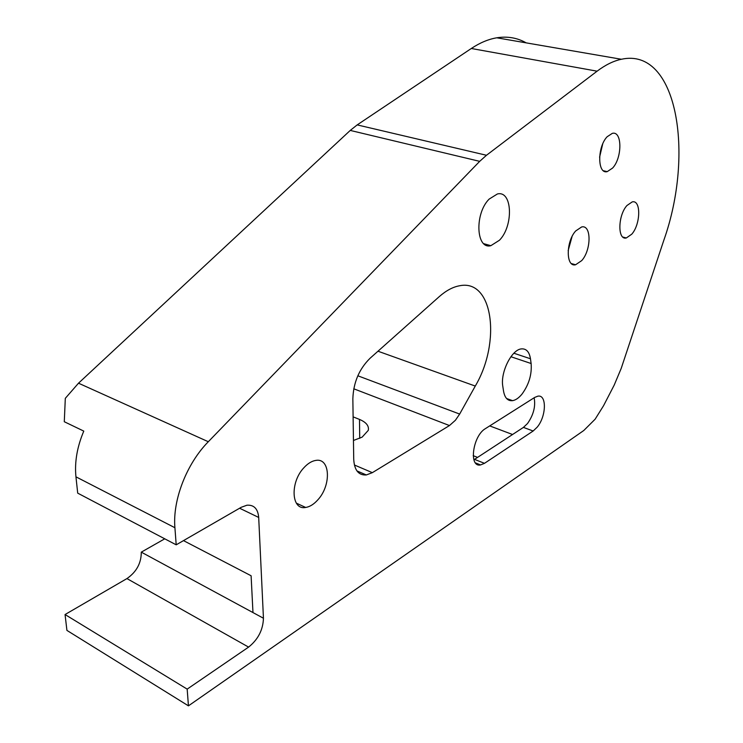 <?xml version="1.0" encoding="UTF-8"?>
<svg xmlns="http://www.w3.org/2000/svg" width="743" height="743" viewBox="0 0 743 743"><rect width="100%" height="100%" fill="white"/><g stroke="black" fill="none" stroke-linecap="round" stroke-linejoin="round"><path stroke-width="1.11" d="M537.217 427.132C546.402 416.247 546.922 394.143 537.783 396.186L534.681 397.431L485.504 428.572C472.706 435.769 468.499 467.7 480.582 464.932L484.473 463.326L533.158 431.005L537.217 427.132M473.895 459.796L523.425 427.401L527.493 423.556C533.53 414.919 535.749 406.328 534.143 397.765M626.934 205.532C617.804 215.535 617.461 240.472 626.33 237.964L631.773 234.175C640.707 224.191 641.172 199.533 632.209 201.901L626.934 205.532M575.714 230.943C565.776 241.586 565.832 267.443 575.593 264.759L581.723 260.598C591.437 249.973 591.53 224.423 581.648 226.959L575.714 230.943M607.152 136.74C597.14 146.993 597.372 174.54 607.245 171.624L612.585 168.076C622.365 157.832 622.3 130.601 612.306 133.359L607.152 136.74M499.463 240.23L490.854 245.682C476.049 249.787 474.415 213.585 489.145 199.096L497.383 193.979C512.438 190.124 513.729 225.779 499.463 240.23M317.828 499.853C313.89 504.265 309.831 506.8 305.661 507.46C291.293 510.515 289.844 482.337 303.943 467.691C307.806 463.493 311.735 461.069 315.719 460.428C330.282 457.493 331.527 485.244 317.828 499.853M459.657 414.065L455.431 420.241L449.469 425.553L372.345 472.659L366.336 474.953C358.581 475.464 354.374 470.235 353.724 459.276L352.851 398.833C353.399 382.599 359.12 369.085 370.023 358.302L439.234 296.652C446.116 290.597 452.877 286.965 459.527 285.776C493.176 278.625 501.237 342.309 475.279 386.063L459.657 414.065L357.829 375.782M531.124 363.522C531.979 374.453 528.914 384.679 521.93 394.199C518.818 397.96 515.698 400.115 512.568 400.663C507.822 401.136 504.822 398.016 503.568 391.273L502.825 386.49C500.178 372.68 511.509 349.749 521.261 348.913C526.239 348.439 529.304 351.727 530.465 358.767L531.124 363.522L510.915 356.724M486.479 155.268L357.188 124.898L350.25 130.424L78.507 383.193L65.31 398.332L64.288 421.727L83.783 431.107C77.105 446.914 74.495 462.155 75.944 476.83L77.709 493.148L176.202 544.823L174.911 527.734C172.478 500.067 186.697 463.632 208.309 441.732L479.681 161.352L486.479 155.268L597.103 71.179C605.415 64.901 613.504 60.935 621.352 59.264C677.142 46.911 694.742 153.364 663.787 240.379L621.204 368.407L614.201 385.097L603.557 405.706L595.124 419.201L583.784 430.503L188.443 705.85L187.171 689.123L65.059 614.535L66.926 630.408L188.443 705.85M164.751 538.814L141.291 552.142C141.291 563.129 136.508 571.943 126.942 578.583L65.059 614.535M176.202 544.823L241.206 507.302L246.973 505.203C254.013 504.748 257.923 508.834 258.694 517.444L263.449 618.241L141.291 552.142M512.568 434.506L489.711 425.906M252.973 612.576L251.106 575.76L183.493 540.616M357.188 124.898L471.303 48.49C479.941 42.76 488.43 39.193 496.788 37.8C507.515 36.11 517.323 37.8 526.202 42.871M263.449 618.241C263.05 629.86 258.109 639.482 248.599 647.107L187.171 689.123M359.723 438.361L359.491 419.414L353.111 416.86M359.491 419.414C366.215 422.256 369.15 425.897 368.296 430.346L362.129 437.144L353.454 440.478M599.582 157.21L602.684 144.031M568.163 250.605L572.054 236.553M620.646 219.111L621.297 216.65M350.25 130.424L479.681 161.352M477.582 457.409L473.189 455.663M75.944 476.83L174.911 527.734M78.507 383.193L208.309 441.732M597.103 71.179L471.303 48.49M513.887 353.231L530.465 358.767M377.983 351.216L475.279 386.063M353.77 388.793L449.469 425.553M354.374 464.988L372.345 472.659M523.425 427.401L533.158 431.005M474.554 459.388L484.473 463.326M258.694 517.444L239.599 508.231M248.599 647.107L126.942 578.583M622.875 237.073L626.33 237.964M571.432 263.598L575.593 264.759M603.427 170.751L607.245 171.624M483.786 243.695L490.854 245.682M296.327 503.132L305.661 507.46M496.788 37.8L621.352 59.264M506.577 398.508L512.568 400.663M356.928 470.913L366.336 474.953M475.474 462.898L480.582 464.932"/></g></svg>

